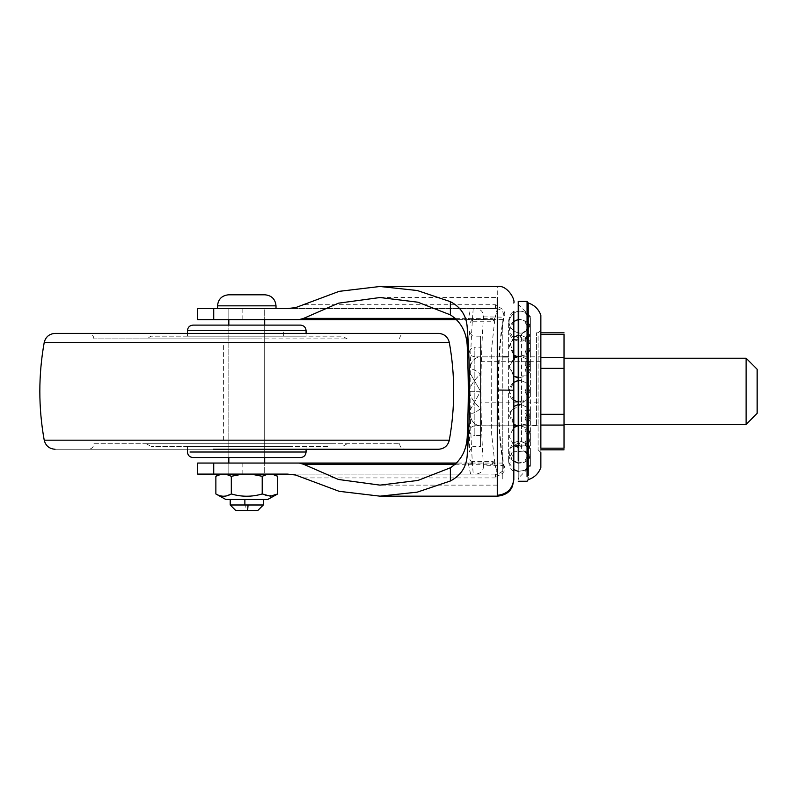<?xml version="1.0" encoding="UTF-8"?>
<svg xmlns="http://www.w3.org/2000/svg" width="797" height="797" viewBox="0 0 797 797"><rect width="100%" height="100%" fill="white"/><g stroke="black" fill="none" stroke-linecap="round" stroke-linejoin="round"><path stroke-width="0.6" stroke-dasharray="3.98 2.99" d="M480.531 347.223L480.531 435.471L480.531 347.183L474.843 347.183L474.843 434.415L474.843 347.223M469.503 430.37L469.503 431.326C470.35 433.917 472.123 435.292 474.843 435.471L474.843 434.415M469.503 351.587L469.503 351.328C470.35 348.737 472.123 347.362 474.843 347.183M513.816 330.735L513.816 330.586C511.166 329.4 509.432 326.192 508.635 320.972L508.635 461.682L508.635 320.972C509.432 315.761 511.166 312.554 513.816 311.368L513.816 469.553L509.622 463.675L513.637 451.799L525.452 451.042C528.471 453.553 529.836 455.097 529.547 455.675C526.568 453.124 525.203 451.58 525.452 451.042L513.637 451.799L509.622 463.675L513.816 469.553M513.816 425.747L513.816 403.451M480.531 444.497L480.531 336.155L480.531 446.499L475.022 446.499C472.751 445.712 470.907 447.555 469.503 452.019L469.503 415.785M475.022 340.827L475.022 336.155C472.751 336.942 470.907 335.099 469.503 330.635L469.503 335.776M469.503 391.327L469.503 392.114C470.539 397.344 474.215 402.824 480.531 408.572C474.225 413.773 470.549 414.659 469.503 411.232L480.531 391.327L469.503 391.327L469.503 390.54L469.503 391.327L480.531 391.327L480.531 408.572L480.531 391.327L469.503 411.232C470.539 414.659 474.215 413.773 480.531 408.572C474.225 402.834 470.549 397.354 469.503 392.114L469.503 391.327M502.787 443.271L502.787 319.597L502.787 443.271M513.816 424.333L513.816 406.44L509.183 415.357L513.816 424.333M513.816 311.557L513.816 471.286C511.166 470.1 509.432 466.893 508.635 461.682L508.635 461.682C509.432 456.462 511.166 453.254 513.816 452.068M502.787 391.327L502.787 479.615L502.787 391.327M513.816 479.605L513.816 478.887M513.816 391.327L513.816 311.368M287.368 308.559L496.601 308.578C501.951 309.794 504.322 312.554 503.714 316.837C496.013 353.21 496.023 429.653 503.714 465.817C504.312 470.1 501.941 472.85 496.601 474.076L497.268 476.158C503.853 473.677 506.105 470.1 504.033 465.458C496.571 429.025 496.561 353.639 504.033 317.196C506.105 312.554 503.853 308.987 497.268 306.496L495.455 304.723L303.478 304.723M495.455 304.723L495.455 308.559L475.929 308.559C480.97 309.186 483.48 311.946 483.47 316.837C480.133 366.5 480.133 416.154 483.47 465.817L504.033 465.458M496.601 474.076L495.455 474.095L495.455 477.931L497.268 476.158L497.268 495.306M487.375 474.095L287.368 474.095M483.47 316.837L504.033 317.196M496.601 308.578L497.268 306.496L497.268 286.492M483.47 465.817C483.48 470.698 480.97 473.458 475.929 474.095L495.455 474.095M456.83 463.057L492.576 463.057L493.024 461.403L472.442 461.403L472.501 463.525L472.442 461.403L471.366 463.057L468.287 463.057L472.442 463.525L473.219 474.095L483.082 474.095M471.366 463.057L492.576 463.057L492.576 464.282L455.495 464.282M493.024 461.403L494.788 463.934L492.576 464.282M468.287 463.525L470.609 474.095L473.219 474.095M495.455 308.559L470.609 308.559L468.287 319.129L492.576 319.597L492.576 318.372L494.788 318.72L493.024 321.251L492.576 319.597L456.83 319.597M471.366 319.597L472.442 321.251L472.442 319.129C469.313 367.258 469.313 415.396 472.442 463.525M468.287 319.129L472.501 319.129L472.442 321.251L493.024 321.251M473.219 308.559L472.442 319.129M213.726 463.057L468.287 463.057M213.726 474.095L470.609 474.095M470.609 308.559L213.726 308.559M468.287 319.597L213.726 319.597M494.788 318.72L497.268 309.206L494.768 319.597L491.729 347.661L491.659 434.216L494.768 463.057L497.268 473.448L497.268 485.124L497.268 321.191M494.788 463.934L497.268 473.448M248.166 463.057L228.829 463.057L248.166 463.057M264.694 474.095L228.829 474.095L264.694 474.095L228.829 474.095L264.694 474.095L264.694 463.057L264.694 474.095M244.649 319.597L264.694 319.597L244.649 319.597M264.694 308.559L228.829 308.559L264.694 308.559L228.829 308.559L264.694 308.559L264.694 319.597L264.694 308.559M291.622 446.499L187.444 446.499L291.622 446.499M187.444 336.155L306.078 336.155L187.444 336.155L187.444 333.395M228.829 457.538L228.829 325.116L264.694 325.116L228.829 325.116L228.829 457.538L300.559 457.538M257.81 333.395L88.407 333.395L257.81 333.395M257.421 338.904L93.926 338.904L257.421 338.904M146.339 338.904L347.183 338.904L146.339 338.904L151.121 336.155L342.411 336.155L151.121 336.155M327.806 446.499L151.121 446.499L327.806 446.499M331.851 443.75L146.339 443.75L331.851 443.75M93.926 443.75L399.606 443.75L93.926 443.75C93.588 447.087 91.745 448.92 88.407 449.259L244.769 449.259M399.606 443.75C399.945 447.087 401.778 448.92 405.125 449.259L88.407 449.259M55.073 449.259L438.46 449.259L55.073 449.259M55.073 333.395L438.46 333.395M192.964 325.116L300.559 325.116M530.374 424.761L530.374 391.327L530.374 457.209L521.467 448.303L521.467 391.327L521.467 432.373M530.374 391.327L530.374 316.509L530.374 391.327C530.374 396.338 530.374 396.338 530.374 391.327C530.374 396.338 530.374 396.338 530.374 391.327C530.374 386.316 530.374 386.316 530.374 391.327C530.374 386.316 530.374 386.316 530.374 391.327C530.374 396.338 530.374 396.338 530.374 391.327C530.374 396.338 530.374 396.338 530.374 391.327C530.374 386.316 530.374 386.316 530.374 391.327C530.374 386.316 530.374 386.316 530.374 391.327M521.467 343.965L521.467 391.327L521.467 334.351L530.374 325.445L530.374 336.563M526.638 367.258C524.316 371.402 524.904 373.096 528.411 372.329C530.672 368.164 530.085 366.471 526.638 367.258C530.075 366.461 530.672 368.154 528.411 372.329C524.904 373.096 524.316 371.412 526.638 367.258M529.915 349.275C528.341 347.113 526.727 348.15 525.064 352.394C526.727 354.615 528.341 353.579 529.915 349.275C528.341 353.569 526.727 354.615 525.064 352.394C526.727 348.15 528.341 347.103 529.915 349.275M528.999 336.782C530.433 333.365 529.437 333.365 526.03 336.792C524.575 340.199 525.562 340.199 528.999 336.782C525.572 340.199 524.575 340.199 526.03 336.802C529.437 333.365 530.433 333.355 528.999 336.782M525.452 331.612C528.471 329.101 529.836 327.557 529.547 326.979C526.568 329.53 525.203 331.074 525.452 331.612L525.452 331.612C525.203 331.074 526.568 329.53 529.547 326.979L529.547 326.979C529.846 327.547 528.481 329.101 525.452 331.612M529.915 433.379C528.341 435.541 526.727 434.504 525.064 430.26C526.727 428.039 528.341 429.075 529.915 433.379C528.341 429.085 526.727 428.039 525.064 430.26C526.727 434.504 528.341 435.551 529.915 433.379M528.999 445.872C530.433 449.289 529.437 449.289 526.03 445.862C524.575 442.455 525.562 442.455 528.999 445.872C525.572 442.455 524.575 442.455 526.03 445.852C529.437 449.289 530.433 449.299 528.999 445.872M529.826 455.515L530.374 456.721L529.826 455.515M525.452 451.042C525.203 451.58 526.568 453.124 529.547 455.675C529.846 455.107 528.481 453.553 525.452 451.042M526.638 415.396C530.075 416.193 530.672 414.5 528.411 410.325C524.904 409.558 524.316 411.242 526.638 415.396C524.316 411.252 524.904 409.558 528.411 410.325C530.672 414.49 530.085 416.183 526.638 415.396M525.064 391.327C526.727 395.541 528.341 395.551 529.915 391.327C528.351 387.103 526.727 387.103 525.064 391.327C526.727 387.113 528.341 387.103 529.915 391.327C528.351 395.551 526.727 395.551 525.064 391.327C526.628 395.95 528.252 395.95 529.915 391.327C528.252 386.704 526.638 386.704 525.064 391.327C526.628 386.704 528.252 386.704 529.915 391.327C528.252 395.95 526.638 395.95 525.064 391.327M519.046 459.202L519.046 305.181L519.046 477.473L530.374 466.145L530.374 428.168M525.064 363.92C526.628 368.832 528.252 369.39 529.915 365.584C528.252 360.702 526.638 360.144 525.064 363.92C526.628 360.144 528.252 360.692 529.915 365.584C528.252 369.39 526.638 368.832 525.064 363.92M525.064 418.734C526.628 422.51 528.252 421.962 529.915 417.07C528.252 413.264 526.638 413.822 525.064 418.734C526.628 413.822 528.252 413.264 529.915 417.07C528.252 421.952 526.638 422.51 525.064 418.734M525.064 442.833C526.628 445.304 528.252 444.268 529.915 439.715C528.252 437.184 526.638 438.22 525.064 442.833C526.628 438.23 528.252 437.184 529.915 439.715C528.252 444.258 526.638 445.304 525.064 442.833M525.064 460.716C526.628 461.593 528.252 460.198 529.915 456.522C528.252 455.565 526.638 456.97 525.064 460.716C526.628 456.97 528.252 455.575 529.915 456.522C528.252 460.188 526.638 461.593 525.064 460.726M525.064 470.24L525.064 470.24C526.628 469.403 528.252 467.819 529.915 465.458C528.252 466.205 526.638 467.789 525.064 470.24C526.628 467.799 528.252 466.205 529.915 465.458L529.915 465.458C528.252 467.809 526.638 469.403 525.064 470.24M519.046 348.907L519.046 305.181L530.374 316.509L530.374 354.486M525.064 339.821C526.628 337.35 528.252 338.386 529.915 342.939C528.252 345.47 526.638 344.434 525.064 339.821C526.628 344.424 528.252 345.47 529.915 342.939C528.252 338.396 526.638 337.35 525.064 339.821M525.064 321.938C526.628 321.061 528.252 322.456 529.915 326.132C528.252 327.089 526.638 325.684 525.064 321.938C526.628 325.684 528.252 327.079 529.915 326.132C528.252 322.466 526.638 321.061 525.064 321.928M525.064 312.414L525.064 312.414C526.628 313.251 528.252 314.835 529.915 317.196C528.252 316.449 526.638 314.865 525.064 312.414C526.628 314.855 528.252 316.449 529.915 317.196L529.915 317.196C528.252 314.845 526.638 313.251 525.064 312.414M536.441 356.907L536.441 425.568L536.441 356.837L518.229 356.837L518.229 391.327L518.229 380.548L520.72 380.388L527.773 383.477L530.374 387.442L527.773 383.477L520.72 380.388C510.379 379.023 504.64 394.874 514.015 400.413C523.998 406.141 531.021 396.268 530.374 395.212L527.096 399.785L518.229 402.106L518.229 391.327L518.229 425.817L518.229 404.607L520.72 404.458L527.773 407.536L530.374 411.501L527.773 407.536L520.72 404.458L509.791 411.8L514.015 424.472L516.785 425.817L540.854 425.817L540.854 391.327L540.854 452.566M540.854 334.033L540.854 391.327L540.854 356.837L516.785 356.837L509.303 365.684L514.015 376.343L527.096 375.716L530.374 371.153L527.096 375.716L518.229 378.047L518.229 356.907M536.441 425.568L518.229 425.817M527.066 301.555L527.066 481.268M518.229 301.555L518.229 481.268L518.229 342.152L518.229 440.502L521.467 448.303M536.441 391.327L536.441 332.837L536.441 391.327M521.467 334.351L518.229 342.152L518.229 357.215M518.229 426.744L518.229 303.229L518.229 479.425L519.046 477.473M540.854 315.184L540.854 402.814L480.531 402.814L480.531 408.572L480.531 374.082L480.531 391.327L469.503 372.209L480.531 391.327L480.531 374.082C474.225 368.881 470.549 367.995 469.503 371.422L469.503 372.209L469.503 371.422C470.539 367.995 474.215 368.881 480.531 374.082C474.225 379.82 470.549 385.3 469.503 390.54C470.539 385.31 474.215 379.83 480.531 374.082L480.531 356.837C474.225 357.375 470.549 361.977 469.503 370.635C470.539 361.977 474.215 357.385 480.531 356.837L480.531 402.814M530.374 367.268C530.374 372.269 530.374 372.269 530.374 367.268C530.374 372.269 530.374 372.269 530.374 367.268C530.374 362.256 530.374 362.256 530.374 367.268C530.374 362.256 530.374 362.256 530.374 367.268C530.374 372.269 530.374 372.269 530.374 367.268C530.374 372.269 530.374 372.269 530.374 367.268C530.374 362.256 530.374 362.256 530.374 367.268C530.374 362.256 530.374 362.256 530.374 367.268M530.374 346.107C530.374 351.118 530.374 351.118 530.374 346.107C530.374 351.118 530.374 351.118 530.374 346.107C530.374 341.096 530.374 341.096 530.374 346.107C530.374 341.096 530.374 341.096 530.374 346.107C530.374 351.118 530.374 351.118 530.374 346.107C530.374 351.118 530.374 351.118 530.374 346.107C530.374 341.096 530.374 341.096 530.374 346.107C530.374 341.096 530.374 341.096 530.374 346.107M530.374 330.406C530.374 335.407 530.374 335.407 530.374 330.406C530.374 335.407 530.374 335.407 530.374 330.406C530.374 325.395 530.374 325.395 530.374 330.406C530.374 325.395 530.374 325.395 530.374 330.406C530.374 335.407 530.374 335.407 530.374 330.406C530.374 335.407 530.374 335.407 530.374 330.406C530.374 325.395 530.374 325.395 530.374 330.406C530.374 325.395 530.374 325.395 530.374 330.406M530.374 322.048C530.374 327.049 530.374 327.049 530.374 322.048C530.374 327.049 530.374 327.049 530.374 322.048C530.374 317.037 530.374 317.037 530.374 322.048C530.374 317.037 530.374 317.037 530.374 322.048C530.374 327.049 530.374 327.049 530.374 322.048C530.374 327.049 530.374 327.049 530.374 322.048C530.374 317.037 530.374 317.037 530.374 322.048C530.374 317.037 530.374 317.037 530.374 322.048M530.374 415.386C530.374 420.398 530.374 420.398 530.374 415.386C530.374 420.398 530.374 420.398 530.374 415.386C530.374 410.385 530.374 410.385 530.374 415.386C530.374 410.385 530.374 410.385 530.374 415.386C530.374 420.398 530.374 420.398 530.374 415.386C530.374 420.398 530.374 420.398 530.374 415.386C530.374 410.385 530.374 410.385 530.374 415.386C530.374 410.385 530.374 410.385 530.374 415.386M530.374 436.547C530.374 441.558 530.374 441.558 530.374 436.547C530.374 441.558 530.374 441.558 530.374 436.547C530.374 431.536 530.374 431.536 530.374 436.547C530.374 431.536 530.374 431.536 530.374 436.547C530.374 441.558 530.374 441.558 530.374 436.547C530.374 441.558 530.374 441.558 530.374 436.547C530.374 431.536 530.374 431.536 530.374 436.547C530.374 431.536 530.374 431.536 530.374 436.547M530.374 452.248C530.374 457.259 530.374 457.259 530.374 452.248C530.374 457.259 530.374 457.259 530.374 452.248C530.374 447.247 530.374 447.247 530.374 452.248C530.374 447.247 530.374 447.247 530.374 452.248C530.374 457.259 530.374 457.259 530.374 452.248C530.374 457.259 530.374 457.259 530.374 452.248C530.374 447.247 530.374 447.247 530.374 452.248C530.374 447.247 530.374 447.247 530.374 452.248M530.374 460.606C530.374 465.617 530.374 465.617 530.374 460.606C530.374 465.617 530.374 465.617 530.374 460.606C530.374 455.605 530.374 455.605 530.374 460.606C530.374 455.605 530.374 455.605 530.374 460.606C530.374 465.617 530.374 465.617 530.374 460.606C530.374 465.617 530.374 465.617 530.374 460.606C530.374 455.605 530.374 455.605 530.374 460.606C530.374 455.605 530.374 455.605 530.374 460.606M746.112 358.281L746.112 424.432M564.027 424.432L564.027 402.963M757.15 369.3L757.15 413.324M480.531 361.31L540.854 361.31L540.854 391.327M540.854 414.31L540.854 368.344L564.027 368.344L564.027 448.163C564.027 450.355 564.027 450.355 564.027 448.163L540.854 448.163C540.854 450.355 540.854 450.355 540.854 448.163L540.854 414.31L564.027 414.31M564.027 368.344L564.027 334.491C564.027 332.299 564.027 332.299 564.027 334.491L540.854 334.491L540.854 357.584L564.027 357.584M540.854 334.491C540.854 332.299 540.854 332.299 540.854 334.491M540.854 368.344L540.854 357.584M475.022 425.747L513.816 425.817L480.531 425.817L480.531 408.572L480.531 425.817C474.225 425.279 470.549 420.677 469.503 412.019C470.539 420.677 474.215 425.269 480.531 425.817L480.531 356.837L502.787 356.837M469.503 372.209L469.503 370.635L469.503 372.209M469.503 412.019L469.503 410.445L469.503 412.019M469.503 392.114L469.503 390.54L469.503 392.114M217.521 308.559L276.011 308.559L217.521 308.559M225.8 499.47L267.732 499.47M262.213 493.961L262.213 476.297L267.872 474.095L272.006 474.095L242.647 474.095L250.886 474.095L262.213 476.297L262.213 493.961C251.942 496.979 241.65 496.979 231.319 493.961L223.708 496.252L219.683 495.634L215.867 493.961M277.665 493.961L267.543 496.023M267.393 495.993L266.039 495.634M266.019 495.634L262.243 493.971M244.878 499.47L263.319 499.47L244.878 499.47M230.213 504.989L245.755 504.989L245.894 510.508L257.8 510.508M246.761 504.989L263.319 504.989M235.733 510.508L245.894 510.508M228.54 294.8L264.983 294.8M221.526 474.095L225.651 474.095L231.309 476.297L231.309 493.961L231.319 476.297L242.647 474.095L221.526 474.095C219.085 474.095 219.085 474.095 221.526 474.095C219.085 474.095 219.085 474.095 221.526 474.095L215.867 476.297M272.006 474.095C274.437 474.095 274.437 474.095 272.006 474.095C274.437 474.095 274.437 474.095 272.006 474.095L277.665 476.297M250.886 474.095L267.872 474.095M225.651 474.095L242.647 474.095M475.022 357.076L475.022 356.837C471.675 356.498 469.832 354.655 469.503 351.328M475.022 444.497L475.022 446.499M502.787 463.057L475.022 463.057L475.022 391.327L475.022 463.057C471.675 462.718 469.832 460.875 469.503 457.538M475.022 324.22L475.022 319.597C471.675 319.936 469.832 321.779 469.503 325.116M303.478 477.931L495.455 477.931M455.495 318.372L492.576 318.372M242.826 474.095L242.826 463.057M242.826 319.597L242.826 308.559M380 297.53L497.268 297.53L497.268 309.206M189.985 452.019L306.078 452.019M187.444 330.635L283.692 330.635L283.692 336.155M283.692 330.635L306.078 330.635M44.214 440.183L449.319 440.183M44.214 342.471L449.319 342.471M223.379 440.183L223.379 342.471M538.095 336.613L538.095 449.817L538.095 332.837L536.441 332.837M528.232 302.98L528.232 479.684M540.854 425.07L564.027 425.07M217.521 305.829L276.011 305.829M480.531 435.471L474.843 435.471M475.022 425.817C471.675 426.156 469.832 427.999 469.503 431.326M508.635 356.837L475.022 356.837M480.531 336.155L475.022 336.155M502.787 319.597L475.022 319.597M472.501 463.525L472.561 465.219M472.501 319.129L472.561 317.435M491.749 347.661L491.749 434.216M497.268 485.124L380 485.124M228.829 463.057L228.829 474.095L228.829 463.057M228.829 308.559L228.829 319.597L228.829 308.559M306.078 446.499L306.078 449.259M187.444 446.499L187.444 449.259M306.078 333.395L306.078 336.155M264.694 457.538L264.694 325.116L264.694 457.538M93.926 338.904C93.588 335.567 91.745 333.734 88.407 333.395M399.606 338.904C399.945 335.567 401.778 333.734 405.125 333.395M347.183 338.904L342.411 336.155M146.339 443.75L151.121 446.499M347.183 443.75L342.411 446.499M540.854 452.576L538.095 449.817L536.441 449.817M519.046 305.181L518.229 303.229M538.095 332.837L540.854 330.078M513.816 376.214L509.183 367.238L513.816 358.321M518.229 356.478L520.72 356.329L527.773 359.417L530.374 363.382L527.773 359.417L520.72 356.329L517.313 356.687L527.096 354.555L530.374 349.993L527.096 354.555L517.313 356.687M518.229 335.328L520.72 335.168L527.773 338.257L530.374 342.222L527.773 338.257L520.72 335.168L509.831 342.401L513.816 355.054L509.183 346.077L513.816 337.161M518.229 319.617L520.72 319.467L527.773 322.556L530.374 326.521C530.244 323.761 527.026 321.42 520.72 319.467C510.379 318.103 504.64 333.943 514.015 339.482C523.998 345.221 531.021 335.348 530.374 334.282L527.096 338.855L514.015 339.482L509.183 330.496L513.816 321.46M530.374 325.933L529.826 327.139L530.374 325.933M530.374 318.162L529.836 316.967L530.374 318.162M525.333 312.404C518.488 309.505 513.258 311.697 509.622 318.979C506.264 328.484 518.638 336.533 525.412 331.642C518.638 336.533 506.264 328.484 509.622 318.979C513.258 311.697 518.488 309.505 525.333 312.404M518.229 426.176L527.096 423.845L530.374 419.272L527.096 423.845L517.313 425.967L520.72 425.618L527.773 428.696L530.374 432.661L527.773 428.696L520.72 425.618L517.313 425.967M518.229 447.336L527.096 445.005L530.374 440.432L527.096 445.005L514.015 445.633L509.183 436.646L513.816 427.6L509.183 436.517L513.816 445.493M518.229 463.037L527.096 460.706L530.374 456.133C531.021 457.189 523.998 467.072 514.015 461.333C504.64 455.794 510.379 439.954 520.72 441.319C527.026 443.271 530.244 445.613 530.374 448.372L527.773 444.407L520.72 441.319L509.831 448.552L513.816 461.194M530.374 464.492L529.836 465.687L530.374 464.492M525.333 470.25L518.229 471.396L525.333 470.25M513.816 400.273L509.183 391.297L513.816 382.381"/><path stroke-width="1.2" d="M513.816 403.451L513.816 400.273L513.816 406.44L518.229 404.607L518.229 402.106L513.816 400.273M517.313 425.967L513.816 427.6L517.313 425.967L513.816 425.817L513.816 427.6L513.816 424.333L518.229 426.176M513.816 471.286L513.816 391.327L513.816 479.615L513.816 469.553L518.229 471.396L513.816 469.553M513.816 311.368L513.816 391.327M213.726 474.095L287.368 474.095L295.577 475.022L339.153 491.311L380 496.162L417.279 492.138L450.375 480.99L450.375 467.789L417.897 480.452L380 485.124L338.456 479.475L303.637 464.282L299.144 463.057L197.656 463.057L197.656 474.095L213.726 474.095L213.726 463.057M450.375 480.99C461.423 475.231 467.062 466.006 467.311 453.314L467.311 431.954C468.626 404.866 468.626 377.788 467.311 350.7C467.709 334.441 462.071 322.486 450.375 314.865L450.375 301.664L417.279 290.516L380 286.492L339.153 291.343L295.577 307.632L287.368 308.559L197.656 308.559L197.656 319.597L299.144 319.597L303.637 318.372L455.495 318.372M299.144 463.057L456.83 463.057M467.311 431.954C467.729 448.183 462.091 460.128 450.375 467.789M467.311 453.314C470.19 420.537 470.19 362.117 467.311 329.34C467.012 316.568 461.373 307.343 450.375 301.664M450.375 314.865L417.897 302.202L380 297.53L338.456 303.179L303.637 318.372M456.83 319.597L299.144 319.597M244.769 449.259L405.125 449.259M306.078 449.259L306.078 452.019C305.739 455.366 303.896 457.199 300.559 457.538L192.964 457.538L228.829 457.538L228.829 463.057M213.217 449.259L438.46 449.259L213.217 449.259M44.214 440.183L449.319 440.183C455.147 407.616 455.147 375.038 449.319 342.471C447.864 336.852 444.248 333.823 438.46 333.395L55.073 333.395C49.284 333.823 45.658 336.852 44.214 342.471C38.376 375.038 38.366 407.616 44.214 440.183C45.658 445.802 49.275 448.831 55.073 449.259M187.444 330.635L306.078 330.635C305.739 327.288 303.896 325.455 300.559 325.116L192.964 325.116C189.626 325.455 187.793 327.288 187.444 330.635L187.444 333.395M513.816 382.381L518.229 380.548L518.229 378.047L513.816 376.214M527.066 476.865L527.066 301.386L518.229 301.386L518.229 460.746M518.229 391.327L518.229 303.229L518.229 391.327M540.854 315.204L540.854 334.033M540.854 452.576L540.854 467.47C538.593 473.557 534.388 477.622 528.232 479.684L527.066 481.268L518.229 481.268M746.112 424.203L746.112 358.222L757.15 369.26M757.15 413.324L746.112 424.432L564.027 424.432M757.15 413.245L757.15 369.3M540.854 425.07L540.854 334.491C540.854 332.299 540.854 332.299 540.854 334.491L564.027 334.491C564.027 332.299 564.027 332.299 564.027 334.491L564.027 448.163C564.027 450.355 564.027 450.355 564.027 448.163L540.854 448.163L540.854 425.07L564.027 425.07M540.854 448.163C540.854 450.355 540.854 450.355 540.854 448.163M270.591 496.242L277.665 493.961L267.732 499.47L225.8 499.47L215.867 493.961C221.008 496.979 226.149 496.979 231.309 493.961C241.65 496.979 251.942 496.979 262.213 493.961L270.591 496.242M262.243 493.971L262.213 476.297L250.886 474.095M231.319 493.961L231.309 476.297L231.319 493.961M263.319 499.47L263.319 504.989L230.213 504.989L230.213 499.47M245.755 504.989L246.761 504.989M257.301 510.508L235.733 510.508L230.213 504.989M245.894 510.508L246.761 510.508M264.983 294.8L228.54 294.8L264.983 294.8C271.657 295.478 275.334 299.164 276.011 305.829L217.521 305.829L217.521 308.559M242.647 474.095L231.319 476.297L225.651 474.095M221.526 474.095L215.867 476.297L215.867 493.961M272.006 474.095L277.665 476.297L277.665 493.961M267.872 474.095L262.213 476.297L262.213 493.961M380 496.162L497.268 496.162L497.268 495.306C507.251 494.26 512.77 488.79 513.816 478.887L513.816 478.887M497.268 495.306L497.268 306.496M497.268 390.012L513.816 390.221M455.495 464.282L303.637 464.282M467.311 350.7L467.311 329.34M213.726 319.597L213.726 308.559M497.268 321.191L497.268 297.53M306.078 452.019L189.985 452.019M449.319 342.471L44.214 342.471M528.232 475.361L528.232 302.999M540.854 315.184C538.593 309.097 534.388 305.032 528.232 302.97L527.066 301.386M540.854 357.584L564.027 357.584M540.854 368.344L564.027 368.344M540.854 414.31L564.027 414.31M244.878 499.47L244.878 504.989M247.628 510.508L248.066 504.989M497.268 496.162C505.089 495.455 510.18 492.078 512.521 486.04L513.816 479.824L513.816 473.846M380 286.492L497.268 286.492C506.942 284.599 515.45 299.313 513.816 303.039M187.444 449.259L187.444 452.019C187.793 455.366 189.626 457.199 192.964 457.538M306.078 330.635L306.078 333.395M449.319 440.183C447.874 445.802 444.248 448.831 438.46 449.259M513.816 358.321L518.229 356.478M517.313 356.687L513.816 355.054L517.313 356.687L513.816 356.837M513.816 337.161L518.229 335.328M513.816 321.46L518.229 319.617M518.229 463.037L513.816 461.194M518.229 447.336L513.816 445.493M564.027 358.222L746.112 358.222M508.635 356.837L502.787 356.837M564.027 332.827L540.854 332.827M564.027 449.827L540.854 449.827M276.011 305.829L276.011 308.559M228.829 319.597L228.829 325.116M264.694 319.597L264.694 325.116M264.694 457.538L264.694 463.057M263.319 504.989L257.8 510.508M217.521 305.829C218.199 299.164 221.875 295.478 228.54 294.8M277.665 476.297L273.839 474.095M215.867 476.297L219.683 474.095"/></g></svg>
